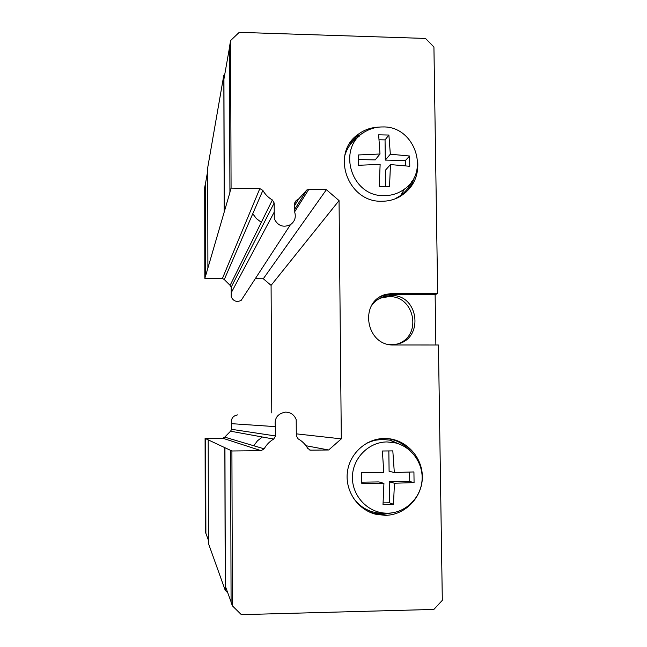 <?xml version="1.0" encoding="UTF-8"?>
<svg xmlns="http://www.w3.org/2000/svg" width="647" height="647" viewBox="0 0 647 647"><rect width="100%" height="100%" fill="white"/><g stroke="black" fill="none" stroke-linecap="round" stroke-linejoin="round"><path stroke-width="0.97" d="M244.073 295.914L241.137 300.426C236.713 302.416 233.413 301.235 231.23 296.868L231.214 292.776L274.231 212.079L274.271 218.759C277.846 225.908 283.24 227.89 290.446 224.687C294.692 221.606 296.132 217.497 294.773 212.37L294.708 203.312L296.14 200.538L298.679 198.961L306.775 190.024L308.781 189.409L326.387 189.708L339.052 200.594L341.309 438.868L328.66 449.988L310.439 450.158L307.729 448.395C305.392 444.319 302.189 441.133 298.113 438.836L296.31 435.779L296.197 419.644C294.272 414.792 290.721 412.293 285.537 412.123C277.417 413.595 274.053 418.439 275.444 426.64L275.501 435.957L273.721 439.062C269.653 441.432 266.467 444.699 264.162 448.84L261.097 450.684L231.909 450.983L208.205 439.871L208.391 543.31L225.237 590.339L227.768 592.83M397.97 343.775C422.426 335.874 414.751 295.55 389.065 296.649L381.981 297.693L378.463 299.1M388.394 344.35L396.11 344.196C424.222 340.265 419.482 294.385 391.168 295.509L384.019 296.561C378.851 298.21 374.686 301.259 371.532 305.716M414.371 177.052C412.746 183.036 409.794 188.245 405.507 192.677M417.679 160.974C418.827 176.914 412.649 188.932 399.15 197.028C393.691 199.907 387.828 201.314 381.568 201.249C347.617 202.382 330.431 153.226 358.106 134.374C364.172 129.845 371.022 127.435 378.665 127.135M386.882 438.537C396.037 439.725 403.777 443.745 410.093 450.595M394.694 512.375L383.234 514.43L374.152 513.443L368.499 511.599M384.407 438.472L386.388 438.512C406.09 439.264 422.693 457.243 422.337 477.34C422.24 497.446 405.143 515.125 385.321 515.344L376.158 514.341C358.09 510.151 345.15 491.413 347.334 472.601C349.34 453.765 365.984 438.545 384.407 438.472M366.97 443.025L374.467 440.332L382.345 439.378L390.392 440.227L402.935 445.71M384.253 513.306L380.557 513.281C369.122 512.351 359.975 507.183 353.108 497.778M386.987 441.933L394.735 442.75C411.541 446.414 423.736 463.551 421.99 481.012C420.413 498.489 405.127 512.982 387.844 513.192L385.288 513.136C367.067 512.214 351.822 495.295 352.437 476.637C352.809 457.979 368.839 441.974 386.987 441.933M387.634 450.951L392.818 450.886L394.314 472.496L413.926 471.946L414.072 482.605L394.444 483.236L393.481 504.304L383.008 504.466L383.93 483.382L361.77 483.333L361.657 472.609L383.8 472.633L382.377 450.999L387.634 450.951M411.646 181.694C409.195 187.218 405.572 191.795 400.76 195.426L394.727 199.009M383.17 126.941C414.646 126.189 430.271 171.722 404.432 189.102C398.398 193.502 391.589 195.677 384.003 195.629C350.035 196.761 336.133 145.51 366.372 130.993C371.58 128.187 377.185 126.836 383.17 126.941M380.007 154.002L378.641 134.811L388.896 135.037L390.335 154.212L409.616 156.008L409.761 166.287L390.464 164.564L389.534 186.522L379.247 186.344L380.137 164.362L358.389 165.292L358.276 154.965L380.007 154.002L375.203 159.898L358.357 159.558M207.719 170.873L205.236 184.969L205.382 276.673L229.928 192.426L229.378 47.546L230.615 40.543L239.228 32.35L425.5 38.44L433.927 47.013L437.663 293.536L435.124 294.7L391.152 294.442L393.295 293.269L437.663 293.536M379.854 297.094L385.701 294.401C358.478 301.413 365.725 346.307 393.942 344.972L438.44 344.997L442.313 600.335L433.878 609.425L241.355 614.65L232.394 605.835L231.084 602.26L230.615 450.385M379.013 139.752L385.054 139.889L385.297 160.1L405.426 160.496L405.499 165.883M390.464 164.564L385.426 170.218L385.62 186.425M405.426 160.496L409.616 156.008M385.297 160.1L390.335 154.212M385.054 139.889L388.896 135.037M344.738 155.814C347.204 147.508 352.025 140.997 359.198 136.282M388.847 450.935L389.098 471.291L394.314 472.496M383.93 483.382L378.94 481.926L361.77 482.161M409.6 472.075L409.729 481.505L389.227 481.789L389.486 502.816L383.081 502.913M409.729 481.505L414.072 482.605M394.444 483.236L389.227 481.789M389.486 502.816L393.481 504.304M349.323 144.071L356.303 137.01L363.355 132.853M435.124 294.7L435.876 344.997M385.701 294.401L393.295 293.269M383.631 295.566L391.152 294.442M229.822 192.426L231.076 188.115L230.615 40.543M231.076 188.115L259.827 188.592L262.868 190.404C265.173 194.448 268.351 197.634 272.387 199.972L274.174 202.996L274.231 212.079M232.394 605.835L231.909 450.983M231.084 601.847L225.326 586.182L224.946 447.675M224.291 211.771L223.927 79.104L229.378 48.25M408.281 185.738L408.306 187.646M208.205 439.871L205.649 438.642L205.803 533.096L208.383 540.108M205.649 438.642L205.883 533.314M205.261 184.807L205.382 276.673M205.584 438.642L205.091 438.415L205.245 531.826L205.738 533.168M205.091 438.415L222.851 438.254L224.719 437.137L230.558 431.209L231.642 429.333L231.626 423.672C230.793 418.69 232.855 415.754 237.813 414.856M271.78 412.915L271.085 285.376L263.305 278.752L255.282 278.695M231.214 292.776L231.197 287.203L230.106 285.359L224.283 279.544L222.422 278.453L204.832 278.323L205.317 276.673M205.164 184.896L204.687 187.598L204.832 278.323M224.784 74.268L223.822 75.189L207.719 167.589L207.897 267.801M231.626 423.672L275.444 426.64M305.999 445.734L328.66 449.988M296.294 433.846L341.309 438.868M271.085 285.376L339.052 200.594M263.305 278.752L326.387 189.708M223.822 75.189L224.194 211.771M224.849 447.675L225.237 590.339M303.742 194.893L303.807 194.108M262.868 190.404L252.759 213.761L256.447 218.621L261.315 222.333L272.387 199.972M294.708 203.215L296.447 200.344M273.721 439.062L262.367 437L257.482 440.777L253.786 445.759L264.162 448.84M222.851 438.254L261.097 450.684M253.786 445.759L224.719 437.137M262.367 437L230.558 431.209M231.642 429.333L275.501 435.957M309.323 449.859L310.786 450.175M294.765 211.626L308.781 189.409M231.197 287.203L274.174 202.996M261.315 222.333L230.106 285.359M252.759 213.761L224.283 279.544M222.422 278.453L259.827 188.592M394.735 442.75L390.392 440.227M404.432 189.102L400.76 195.426M385.288 513.136L380.557 513.281M374.152 513.443L376.158 514.341M356.303 137.01L358.106 134.374M381.981 297.693L384.019 296.561M294.725 205.431L298.679 198.961M310.439 450.158L309.646 449.988M306.775 190.024L294.749 209.296M296.14 200.538L294.741 202.851M290.446 224.687L241.137 300.426"/></g></svg>
